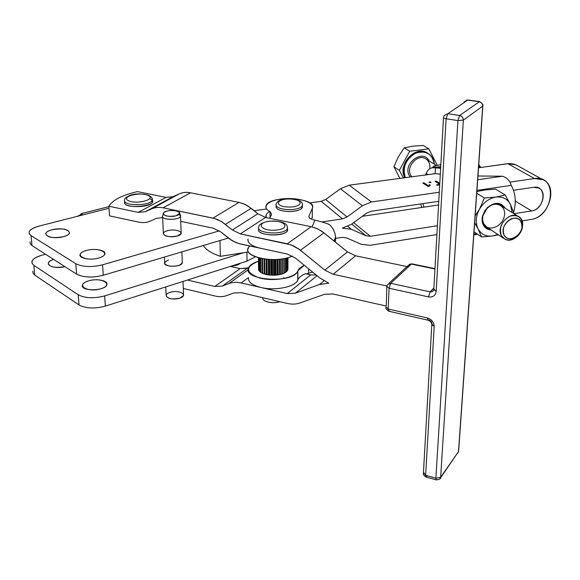 <?xml version="1.0" encoding="UTF-8"?>
<svg xmlns="http://www.w3.org/2000/svg" width="580" height="580" viewBox="0 0 580 580"><rect width="100%" height="100%" fill="white"/><g stroke="black" fill="none" stroke-linecap="round" stroke-linejoin="round"><path stroke-width="0.87" d="M165.764 286.926L166.134 295.082C166.989 298.729 171.535 299.758 179.778 298.171L183.555 295.488L183.505 294.219M503.984 234.944C509.008 245.275 526.256 232.225 521.217 221.959C516.338 211.446 498.764 224.634 503.984 234.944C502.019 228.172 504.433 222.771 511.234 218.74C518.324 217.007 521.906 219.9 521.971 227.418C521.384 231.101 519.593 234.139 516.591 236.538C511.154 240.004 506.949 239.475 503.984 234.944M501.279 235.415C504.803 240.773 509.776 241.403 516.207 237.3C519.752 234.465 521.87 230.869 522.565 226.512C522.493 217.616 518.259 214.187 509.856 216.224C501.801 220.994 498.938 227.396 501.279 235.415C496.03 226.265 509.37 211.033 518.056 216.26C530.149 221.85 515.961 245.869 504.673 239.004L501.279 235.415M427.902 153.352L426.735 152.663C414.642 145.464 397.314 165.22 404.847 177.632C396.93 164.575 416.15 144.369 427.902 153.352M405.34 177.567C398.569 164.974 415.744 146.131 427.561 153.163C431.6 155.404 433.862 159.072 434.348 164.162C432.201 153.707 425.909 150.075 415.461 153.258C405.674 159.319 402.302 167.417 405.34 177.567M423.212 145.464L428.83 148.857L437.284 165.285L428.83 148.857L423.212 145.464L412.989 146.16L404.238 147.813L398.322 156.796L393.943 166.735L399.33 170.339L409.726 151.25L404.238 147.813L409.726 151.25L428.83 148.857L409.726 151.25L399.33 170.339L403.375 177.828L399.33 170.339L393.943 166.735L399.852 178.306L393.943 166.735L398.322 156.796L404.238 147.813L412.989 146.16L423.212 145.464M410.756 175.291L411.699 176.704L410.756 175.291C405.681 166.975 417.325 153.729 425.408 158.601C417.317 153.729 405.681 166.975 410.756 175.291M409.313 175.595C402.252 163.69 422.972 148.357 429.084 160.892C422.972 148.357 402.252 163.69 409.313 175.595L410.161 176.907L409.313 175.595M436.45 165.474L425.408 158.601C428.903 160.689 430.346 164.067 429.744 168.744M518.056 216.26L499.982 205.015C491.405 199.854 478.399 214.694 483.626 223.692L486.99 227.222L503.527 238.242M255.374 256.817L247.029 261.109L105.357 306.117C94.634 308.93 85.855 308.546 79.032 304.971L34.756 275.065L79.032 304.971L78.235 294.778L33.843 265.314L34.756 275.065L33.843 265.314L32.088 263.465L31.929 261.406C32.893 258.919 36.127 256.889 41.644 255.309L45.53 254.243L41.644 255.309C32.364 258.296 29.761 261.631 33.843 265.314L78.235 294.778L79.032 304.971C85.855 308.546 94.634 308.93 105.357 306.117L247.029 261.109L246.906 252.191L247.029 261.109L255.374 256.817M95.99 289.754L94.09 289.906L95.99 289.754M79.264 215.695L81.475 213.6C83.687 213.331 82.222 214.267 77.067 216.398L109.018 208.235L77.067 216.398C80.091 215.477 81.867 214.593 82.396 213.73L81.287 213.694L79.264 215.695M76.618 274.137L75.806 263.697L31.052 235.611L31.987 245.587L76.618 274.137L31.987 245.587L31.052 235.611L29.283 233.856L29.138 231.891C30.124 229.535 33.408 227.614 38.998 226.12L77.067 216.398L38.998 226.12C29.595 228.94 26.948 232.109 31.052 235.611L75.806 263.697L76.618 274.137C83.505 277.552 92.387 277.921 103.254 275.261C92.387 277.921 83.505 277.552 76.618 274.137M30.073 241.802L30.225 243.803L31.987 245.587M104.661 295.909L105.357 306.117L104.661 295.909C93.888 298.671 85.079 298.294 78.235 294.778C85.079 298.294 93.888 298.671 104.661 295.909L243.556 252.713L104.661 295.909M32.85 271.099L33.009 273.195L34.756 275.065M228.31 238.061L103.254 275.261L228.31 238.061M102.544 264.813L103.254 275.261L102.544 264.813C91.625 267.431 82.715 267.054 75.806 263.697C82.715 267.054 91.625 267.431 102.544 264.813L219.392 230.855L102.544 264.813M81.359 214.636L81.287 213.694L81.359 214.636M252.293 209.206L256.766 212.845L252.293 209.206M86.319 250.509C82.86 251.51 80.794 252.8 80.12 254.366C78.242 258.231 90.306 260.623 98.752 258.013C102.116 257.012 104.132 255.744 104.791 254.221C106.655 250.335 94.757 247.972 86.319 250.509M88.559 280.894C85.151 281.952 83.114 283.308 82.454 284.961C79.612 291.486 105.212 291.269 106.843 284.773C108.67 280.676 96.896 278.219 88.559 280.894C101.855 276.841 114.419 284.635 100.891 288.767C87.232 292.973 74.892 284.852 88.559 280.894M51.99 229.796C48.437 230.76 46.342 232 45.704 233.508C46.755 237.459 52.657 238.518 63.408 236.683C66.881 235.712 68.926 234.494 69.549 233.022C68.541 229.078 62.683 227.998 51.99 229.796M53.621 259.427C50.619 260.427 48.858 261.645 48.321 263.081C49.111 267.039 54.643 268.228 64.902 266.64C52.142 269.976 41.557 263.001 53.621 259.427M325.648 199.491L347.043 216.956L362.384 205.762L340.453 188.775L325.648 199.491L321.226 201.318L342.468 218.877L347.043 216.956L325.648 199.491L340.453 188.775L362.384 205.762L371.432 201.97L349.211 185.179L340.453 188.775L349.211 185.179L371.432 201.97L362.384 205.762L347.043 216.956L342.468 218.877L321.226 201.318L309.742 202.927L321.226 201.318L325.648 199.491M366.632 213.143L351.379 224.3L342.265 228.15L351.255 229.245L347.855 226.41L351.255 229.245L365.951 235.755L370.337 236.277L353.648 222.64L370.337 236.277L437.392 225.736L370.337 236.277L365.951 235.755L351.719 224.054L365.951 235.755L351.255 229.245L342.265 228.15L351.379 224.3L366.632 213.143L371.135 211.243L366.632 213.143M533.73 187.304L513.496 190.283L533.73 187.304C547.433 184.803 545.048 209.416 531.585 210.939C542.061 209.858 547.708 191.712 538.632 187.985L533.73 187.304M438.77 201.289L371.135 211.243L438.77 201.289M346.557 237.887L342.07 237.365L335.624 238.365L342.07 237.365L346.557 237.887L361.282 244.311L346.557 237.887M370.055 245.318L361.282 244.311L370.055 245.318L436.892 234.574L370.055 245.318M515.265 201.086L531.585 210.939L515.265 201.086M542.851 179.691L515.953 164.814L507.804 163.661L534.528 178.56L542.851 179.691C558.685 186.1 548.948 217.551 530.809 219.479L522.029 220.893L530.809 219.479C553.972 216.833 558.272 174.399 534.528 178.56L509.885 182.098L534.528 178.56L507.804 163.661L478.514 167.794L509.298 163.531L513.604 163.966L517.418 165.626M513.952 213.708L531.585 210.939L513.952 213.708M438.56 204.972L362.29 216.318L423.893 207.154L423.03 203.609L423.893 207.154L438.56 204.972M312.25 217.573L311.554 219.211L312.25 217.573L312.344 208.235L308.951 216.05C308.466 217.862 310.459 219.225 314.911 220.124L312.098 226.881L314.911 220.124C322.937 222.111 327.932 223.706 329.889 224.902C327.932 223.706 322.937 222.111 314.911 220.124C310.459 219.225 308.466 217.862 308.951 216.05L308.937 217.195L308.951 216.05L312.344 208.235L312.272 215.028M322.212 221.886L342.468 218.877L322.212 221.886M266.155 209.054L254.707 210.663L266.155 209.054M266.191 214.803L266.235 217.609C265.285 215.383 266.459 213.338 269.758 211.475M203.297 245.499C205.9 249.792 211.591 253.402 220.349 256.331L219.972 240.54L220.349 256.331L248.544 251.938L220.349 256.331C211.591 253.402 205.9 249.792 203.297 245.499M430.375 181.946L429.026 182.135L429.758 182.62L431.114 182.432L430.375 181.946L430.338 182.533L430.375 181.946L431.114 182.432L429.758 182.62L429.026 182.135L430.375 181.946M439.727 184.368L436.573 184.81L437.211 185.223L439.698 184.875L437.211 185.223L436.573 184.81L439.727 184.368M439.785 183.345L436.341 181.119L436.283 182.091L436.341 181.119L435.058 181.293L439.727 184.324L435.058 181.293L436.341 181.119L439.785 183.345M428.874 186.412L430.36 185.129L429.729 184.715L429.686 185.506L429.729 184.715L428.12 185.571L428.069 186.499L428.12 185.571L423.987 182.831L423.936 183.758L423.987 182.831L422.791 182.997L428.098 186.521L428.874 186.412L428.098 186.521L422.791 182.997L423.987 182.831L428.12 185.571L429.729 184.715L430.36 185.129L428.874 186.412M287.238 303.434L241.265 292.661L233.617 293.016L227.041 295.481C223.322 296.837 219.312 297.018 215.02 296.017L183.287 288.456L215.02 296.017C219.312 297.018 223.322 296.837 227.041 295.481L233.617 293.016L241.265 292.661L287.238 303.434C291.805 304.486 296.105 304.319 300.135 302.927C296.105 304.319 291.805 304.486 287.238 303.434M247.479 268.199L222.292 286.07L228.854 283.562L248.255 269.736L228.854 283.562C232.602 282.156 236.683 281.945 241.106 282.938L260.949 287.506C252.061 285.215 247.906 281.902 248.494 277.581L241.106 282.938L248.494 277.581C247.906 281.902 252.061 285.215 260.949 287.506L287.245 293.574L295.321 293.212L319.616 284.446L323.981 280.858L319.616 284.446L328.795 283.2L319.703 277.871L295.459 258.071L287.288 254.033L238.59 243.506L232.167 240.707L221.024 232.065L213.237 228.194L180.713 221.343L213.237 228.194L221.024 232.065L229.557 239.004L235.792 242.512L240.468 243.984L260.601 248.305C251.575 246.137 247.363 243.027 247.964 238.982C247.363 243.027 251.575 246.137 260.601 248.305L287.288 254.033L295.459 258.071L319.703 277.871L328.795 283.2L319.616 284.446L295.321 293.212L317.064 275.717L295.321 293.212L287.245 293.574L310.728 274.913L287.245 293.574L260.949 287.506C275.101 291.037 295.38 286.868 297.707 280.147L297.779 279.981C295.699 286.774 275.239 291.073 260.949 287.506L241.106 282.938C236.683 281.945 232.602 282.156 228.854 283.562L222.292 286.07L247.479 268.199L240.135 268.634L230.304 266.423L240.135 268.634L214.774 286.447L240.135 268.634L248.624 267.757L247.479 268.199M187.442 280.038L214.774 286.447L222.292 286.07L214.774 286.447L187.442 280.038M324.474 294.321L300.135 302.927L324.474 294.321L332.84 293.958L324.474 294.321M316.31 275.094L310.728 274.913L305.385 273.731C301.353 275.464 298.816 277.544 297.779 279.981L297.859 279.792C298.954 277.436 301.462 275.413 305.385 273.731L310.728 274.913L316.31 275.094M386.07 306.015L332.84 293.958L386.07 306.015M162.625 217.029L163.35 233.189C164.213 236.488 168.86 237.43 177.306 236.017C167.721 238.786 157.68 233.377 167.315 230.746C176.704 228.056 186.847 233.305 177.306 236.017L181.185 233.61L181.141 232.464M98.752 258.013C84.912 261.993 72.471 254.25 86.319 250.509C99.775 246.674 112.462 254.105 98.752 258.013M63.408 236.683C49.858 240.308 38.447 233.211 51.99 229.796C65.185 226.287 76.835 233.117 63.408 236.683M138.714 222.133L109.511 215.862L108.888 206.219L138.192 212.389L166.061 197.388L137.46 191.618C122.322 195.083 112.803 199.948 108.888 206.219C112.803 199.948 122.322 195.083 137.46 191.618L166.061 197.388L138.192 212.389L145.341 211.729L151.518 208.93L179.118 193.938L173.057 196.692L145.341 211.729L173.057 196.692L166.061 197.388L173.057 196.692L179.118 193.938L151.518 208.93C155.041 207.357 158.927 206.995 163.161 207.836L212.969 218.124L239.025 202.391L190.515 192.792L163.161 207.836L190.515 192.792C186.383 192.002 182.584 192.386 179.118 193.938C182.584 192.386 186.383 192.002 190.515 192.792L239.025 202.391L212.969 218.124L217.594 219.544L222.089 221.864L232.399 229.985L257.861 213.737L251.183 208.3L225.489 224.315L251.183 208.3L245.296 204.523L239.025 202.391L243.52 203.739L247.885 205.951L257.861 213.737L232.399 229.985L240.301 233.892L287.296 243.796L311.206 226.686L265.524 217.464L240.301 233.892L265.524 217.464L257.861 213.737L265.524 217.464L311.206 226.686L287.296 243.796L293.139 245.71L298.707 248.921L324.836 270.12L347.493 251.872L323.937 232.834L300.447 250.248L323.937 232.834L317.796 228.926L311.206 226.686L316.868 228.498L322.255 231.558L347.493 251.872L324.836 270.12L333.203 274.246L355.591 255.794L347.493 251.872L355.591 255.794L333.203 274.246L386.889 285.991L333.203 274.246L324.836 270.12L299.584 249.567L291.211 244.919L240.301 233.892L232.399 229.985L221.212 221.335L214.825 218.58L163.161 207.836C158.927 206.995 155.041 207.357 151.518 208.93L145.341 211.729L138.192 212.389L108.888 206.219L109.511 215.862L138.714 222.133C142.832 222.995 146.646 222.662 150.147 221.139C146.646 222.662 142.832 222.995 138.714 222.133M287.288 228.643C291.769 236.792 254.446 236.959 258.832 228.759M156.332 218.385L150.147 221.139L156.332 218.385L162.654 217.573L156.332 218.385M149.77 198.686C164.423 205.494 121.133 210.736 124.881 201.637M407 266.575L355.591 255.794L407 266.575M248.349 248.175C242.759 257.542 277.399 263.864 292.407 255.99C275.384 264.85 237.8 255.722 249.958 246.021M306.407 273.956L308.618 273.202L308.654 268.844L308.618 273.202L306.407 273.956M304.282 265.277L297.902 270.722L297.779 279.981L297.823 270.911C298.743 268.765 300.897 266.887 304.282 265.277M335.255 241.976L335.566 236.923C335.131 232.392 333.239 228.382 329.889 224.902C334.609 229.963 336.393 235.654 335.255 241.976M312.7 272.15L308.618 273.202L312.7 272.15M270.041 217.471L270.012 211.606C266.51 209.721 265.219 207.691 266.126 205.494C269.939 194.887 317.825 197.679 312.344 208.235C314.969 202.572 299.382 197.454 284.142 198.715C268.757 199.781 260.572 206.828 270.012 211.606L270.041 217.471M271.65 214.397L270.012 211.606L271.65 214.397L269.613 218.29L271.65 214.397M258.448 261.225C244.804 267.003 245.268 272.614 259.84 278.067C274.289 281.865 295.394 277.784 297.823 270.911L297.75 271.077C293.342 284.033 241.722 280.488 248.617 267.771C249.879 265.067 253.155 262.885 258.448 261.225M287.941 269.192L287.955 257.65L287.941 269.192M287.68 270.273L286.955 270.73L287.564 270.498L287.579 257.759L287.68 270.273L287.695 257.723L287.68 270.273M286.955 271.31L285.788 271.918L286.738 271.534L286.752 257.977L286.955 271.31L286.969 257.919L286.955 271.31M285.788 272.288L284.2 272.89L285.476 272.491L285.483 258.281L285.788 272.288L285.795 258.216L285.788 272.288M284.2 273.173L279.502 274.63L272.274 275.239L266.604 274.637L262.377 273.347L269.642 275.079L269.555 259.528L269.642 275.079L274.942 275.195L274.891 259.586L274.942 275.195L277.001 275.021L276.957 259.485L277.001 275.021L279.502 274.63L279.473 259.267L279.502 274.63L281.8 274.072L281.786 258.97L281.8 274.072L283.808 273.347L283.808 258.629L283.808 273.347L284.2 273.173L284.2 258.557L284.2 273.173M262.37 273.064L260.768 272.491L262.37 273.064M260.768 272.129L259.572 271.534L260.768 272.129M259.564 270.962L258.818 270.498L259.564 270.962M276.051 205.646L276.051 205.972C275.565 208.974 279.458 210.823 287.738 211.519C295.568 211.599 300.462 210.293 302.426 207.611L302.434 206.045C302.615 209.583 297.714 211.41 287.738 211.519C279.248 210.786 275.384 208.887 276.131 205.813M439.285 192.234L371.432 201.97L439.285 192.234M476.673 233.638L473.867 234.095M477.942 175.994L502.555 176.233L477.942 175.994M477.681 179.735L502.555 176.233L477.681 179.735M511.255 185.397C509.95 180.786 507.05 177.734 502.555 176.233C507.05 177.734 509.95 180.786 511.255 185.397L476.934 190.37L511.255 185.397C515.605 193.263 516.396 202.275 513.641 212.418C516.396 202.275 515.605 193.263 511.255 185.397M435.21 173.674L349.211 185.179L435.21 173.674M440.3 174.167L435.123 173.666L440.3 174.167M435.442 167.823L435.123 173.666L431.665 174.159L435.123 173.666L435.442 167.823L440.633 168.316L435.442 167.823L440.699 167.12L435.442 167.823C431.172 167.047 428.105 168.925 426.235 173.442C427.453 170.31 429.417 168.41 432.129 167.743L435.442 167.823M421.827 207.466L420.659 203.957L421.827 207.466M425.387 174.848L426.235 173.442L425.387 174.848M427.88 174.507L426.235 173.442L427.88 174.507M478.717 166.351L480.45 167.366M240.33 263.24C238.685 264.799 235.792 265.72 231.645 265.995C235.792 265.72 238.685 264.799 240.33 263.24M287.738 209.634C279.458 208.938 275.558 207.096 276.044 204.102C275.558 207.096 279.458 208.938 287.738 209.634C295.575 209.706 300.469 208.408 302.434 205.74C300.469 208.408 295.575 209.706 287.738 209.634M302.492 204.283L302.434 205.74L302.492 204.283M287.97 207.017C302.499 207.647 304.732 199.549 290.522 199.02C276.37 198.338 273.463 206.393 287.97 207.017C273.463 206.393 276.37 198.338 290.522 199.02C304.732 199.549 302.499 207.647 287.97 207.017M279.77 301.687C272.933 304.21 261.529 301.506 262.834 297.714C261.529 301.506 272.933 304.21 279.77 301.687M258.81 228.716L258.81 228.803C254.823 235.603 284.736 237.539 287.303 230.623L287.303 228.68M287.375 226.823L287.303 228.614C284.736 235.502 254.801 233.573 258.796 226.794C254.801 233.573 284.736 235.502 287.303 228.614L287.375 226.823M269.301 221.299C254.46 223.01 261.812 231.906 276.892 230.006C291.87 228.129 283.895 219.429 269.301 221.299C283.895 219.429 291.87 228.129 276.892 230.006C261.812 231.906 254.46 223.01 269.301 221.299M283.903 278.531L283.837 277.581M124.758 201.427L124.78 201.855C121.633 208.039 150.532 208.271 152.286 202.087L152.214 200.579M152.17 198.773L152.192 200.173C150.43 206.328 121.517 206.096 124.671 199.94C121.517 206.096 150.43 206.328 152.192 200.173L152.17 198.773M147.907 195.351C139.374 191.552 120.002 196.954 128.68 200.818C137.402 204.747 156.883 199.092 147.907 195.351C156.883 199.092 137.402 204.747 128.68 200.818C120.002 196.954 139.374 191.552 147.907 195.351M164.423 257.063L164.669 262.559C162.494 267.112 181.004 267.547 182.309 262.972L182.265 261.769C182.011 264.973 177.915 266.43 169.983 266.155C163.466 264.531 163.002 262.472 168.584 259.985M176.073 215.767C184.868 213.389 175.544 208.749 166.881 211.12C158.006 213.425 167.25 218.196 176.073 215.767C167.707 217 163.495 216.043 163.437 212.918C166.09 210.757 170.295 210.061 176.066 210.83C178.538 211.381 179.764 212.207 179.749 213.295L176.073 215.767M163.437 212.918L162.806 215.542C158.963 220.161 180.481 220.668 180.626 215.956L180.3 214.97M179.778 298.171C189.087 295.126 179.155 289.34 169.991 292.356C160.595 295.307 170.433 301.267 179.778 298.171C170.433 301.267 160.595 295.307 169.991 292.356C179.155 289.34 189.087 295.126 179.778 298.171M179.3 214.172L180.525 216.347C179.176 220.552 160.341 220.11 162.574 215.927M435.377 167.308L433.593 166.192L432.448 167.685L433.593 166.192L440.843 164.618L433.593 166.192L435.377 167.308M474.027 231.819L481.567 236.995L478.043 228.839L474.658 222.749L478.043 228.839C475.296 222.88 475.76 216.362 479.442 209.3L484.416 198.019L476.731 193.213L484.416 198.019L479.442 209.3C483.539 202.427 489.005 198.36 495.827 197.084C502.584 196.344 507.478 198.838 510.494 204.544L505.165 194.938L495.827 197.084L484.416 198.019L495.827 197.084L505.165 194.938L495.559 189.138L484.365 190.037L476.847 191.596L484.365 190.037L495.559 189.138L505.165 194.938L510.494 204.544L512.118 212.57L510.494 204.544L513.771 212.824L510.494 204.544C507.478 198.838 502.584 196.344 495.827 197.084C489.005 198.36 483.539 202.427 479.442 209.3L475.136 215.948L479.442 209.3C475.76 216.362 475.296 222.88 478.043 228.839L481.567 236.995L474.027 231.819M498.322 234.769L492.826 235.958L481.567 236.995L492.826 235.958L498.322 234.769M513.547 213.454L513.771 212.824L513.547 213.454M497.771 234.407L492.826 235.958C486.141 236.829 481.212 234.458 478.043 228.839C481.212 234.458 486.141 236.829 492.826 235.958L497.771 234.407M491.042 229.919C482.111 227.534 480.066 221.096 484.902 210.605C492.608 201.934 499.387 201.158 505.238 208.278C500.641 201.847 494.61 201.702 487.127 207.843L482.683 215.456C481.733 218.979 481.936 222.133 483.285 224.917C484.945 228.012 487.526 229.68 491.042 229.919M483.626 223.692L482.567 219.653L482.915 215.774L487.106 208.22C495.066 199.854 506.978 205.769 504.238 216.507C501.99 227.244 487.715 232.29 483.626 223.692M268.989 259.499L269.084 275.021L268.989 259.499M272.201 259.615L272.274 275.239L272.201 259.615M273.318 275.058L273.252 259.615L273.318 275.058M274.311 259.601L274.369 275.217L274.311 259.601M270.853 274.985L270.773 259.586L270.853 274.985M275.775 274.949L275.725 259.55L275.775 274.949M277.515 259.441L277.552 274.949L277.515 259.441M278.154 274.666L278.117 259.398L278.154 274.666M279.995 259.209L280.024 274.529L279.995 259.209M280.365 274.231L280.343 259.166L280.365 274.231M282.25 258.898L282.264 273.927L282.25 258.898M282.344 273.659L282.329 258.89L282.344 273.659M258.433 257.825L258.55 269.656L258.419 257.817M258.818 257.926L258.941 270.73L258.818 257.926M259.666 258.144L259.789 271.744L259.666 258.144M260.957 258.441L261.087 272.687L260.957 258.441M262.653 258.767L262.776 273.513L262.653 258.767M264.248 273.803L264.139 259.006L264.248 273.803M264.697 259.086L264.806 274.209L264.697 259.086M266.242 274.347L266.14 259.26L266.242 274.347M267.025 259.347L267.126 274.731L267.025 259.347M268.467 274.746L268.38 259.463L268.467 274.746M271.621 259.608L271.701 275.217L271.621 259.608M266.495 259.296L266.604 274.637L266.495 259.296M264.226 259.021L264.342 274.072L264.226 259.021M262.254 258.695L262.377 273.347L262.254 258.695M260.645 258.368L260.768 272.491L260.645 258.368M259.441 258.093L259.572 271.534L259.441 258.093M258.695 257.897L258.818 270.498L258.695 257.897M390.724 283.308L430.128 291.878L433.869 288.043L430.462 291.936L432.354 291.646L433.767 290.087L432.354 291.646L430.462 291.936L390.724 283.308L387.353 284.816L390.724 283.308L411.365 264.081L390.724 283.308L389.049 288.238L390.724 283.308M434.949 268.997L411.365 264.081L411.967 263.842L408.088 265.567L411.365 264.081L434.949 268.997M440.64 477.282L458.49 451.646L482.72 106.169L463.355 120.125L440.64 477.282L463.355 120.125L482.72 106.169C482.647 103.769 481.465 102.29 479.167 101.718L467.777 100.093L447.833 113.716L459.65 115.478L479.544 101.616L459.65 115.478C462.035 116.08 463.268 117.631 463.355 120.125L457.939 120.575L435.885 478.203L440.64 477.282L439.763 479L440.64 477.282L435.885 478.203L436.276 479.914L435.885 478.203L425.64 475.266L426.046 476.97L425.64 475.266L435.885 478.203L457.939 120.575L463.355 120.125C463.268 117.631 462.035 116.08 459.65 115.478L457.939 120.575L459.65 115.478L447.833 113.716L446.107 118.784L457.939 120.575L446.107 118.784L447.833 113.716L444.142 115.536L447.833 113.716L467.777 100.093L479.167 101.718C481.465 102.29 482.647 103.769 482.72 106.169L458.613 451.428L458.671 450.674L458.49 451.646L440.64 477.282M468.161 99.992L479.508 101.609M482.879 105.64L482.72 106.169L482.879 105.64M457.105 453.632L458.49 451.646L457.548 453.386M407.798 266.742L408.088 265.567L388.846 283.424M443.49 117.791L433.797 289.348L436.196 291.392C435.5 295.611 432.934 297.446 428.489 296.895L389.049 288.238L386.831 286.324L389.049 288.238L428.489 296.895L430.128 291.878L428.489 296.895C432.934 297.446 435.5 295.611 436.196 291.392L433.971 289.123M387.063 286.027L387.353 284.816L387.063 286.027M464.196 101.862L467.777 100.093L464.196 101.862M443.512 117.319C443.192 117.936 444.062 118.421 446.107 118.784C444.062 118.421 443.192 117.936 443.512 117.319L444.142 115.536L443.512 117.319M436.196 291.392L446.107 118.784L436.196 291.392M389.615 310.967L388.904 311.264L388.223 309.031L386.026 307.059L388.223 309.031L389.049 288.238L388.223 309.031L427.344 317.934C431.701 319.355 433.978 322.219 434.181 326.533L425.64 475.266L423.61 472.403M431.781 325.083L423.443 472.693L425.64 475.266L434.181 326.533L431.991 324.14C431.89 321.994 430.759 320.566 428.584 319.856M426.822 476.448L426.046 476.97L436.276 479.914C439.401 479.413 440.829 478.71 440.561 477.804L458.613 451.428L482.85 106.046C482.118 106.343 485.112 105.031 479.544 101.616M386.802 286.962L386.287 306.066M388.904 311.264L427.924 320.174C430.15 320.899 431.447 322.299 431.817 324.38L434.181 326.533C433.978 322.219 431.701 319.355 427.344 317.934L427.924 320.174L427.344 317.934L388.223 309.031L388.904 311.264C386.2 309.314 385.229 308.125 385.997 307.704M183.555 295.488L183.019 281.445M521.971 227.418L522.565 226.512M516.591 236.538L516.207 237.3M426.735 152.663L427.561 153.163M425.408 158.601L426.438 159.239M82.433 213.353L108.917 206.618M80.243 255.99L80.12 254.366M82.585 286.665L82.454 284.961M48.444 264.516L48.321 263.081M297.902 270.722L297.859 279.792M335.566 236.923L334.102 241.041M297.707 280.147L297.75 271.077M473.809 234.856L477.558 234.248M479.102 167.591L478.732 167.642M433.659 173.754L433.079 173.833M433.086 167.62L440.727 166.598M480.704 167.337L478.754 164.459M302.426 207.611L302.434 205.74C301.984 203.928 304.688 200.346 289.616 198.868C277.414 199.31 277.457 202.043 276.044 204.102M287.303 230.623L287.303 228.614C287.731 227.215 288.804 220.436 269.011 221.176C262.247 222.568 258.839 224.438 258.796 226.794M152.286 202.087L152.192 200.173C152.881 198.722 151.743 197.127 148.785 195.38C141.506 193.408 135.14 193.437 129.688 195.467C125.729 197.49 124.055 198.976 124.671 199.94M180.626 215.956L179.749 213.295M181.185 233.61L180.525 216.347M182.309 262.972L181.888 251.872M487.127 207.843L487.106 208.22M482.683 215.456L483.082 215.115M411.945 263.835L409.313 264.313M466.146 100.231L468.118 99.985M411.967 263.842L434.971 268.634M426.046 476.97C424.132 475.832 423.248 474.679 423.393 473.519"/></g></svg>

